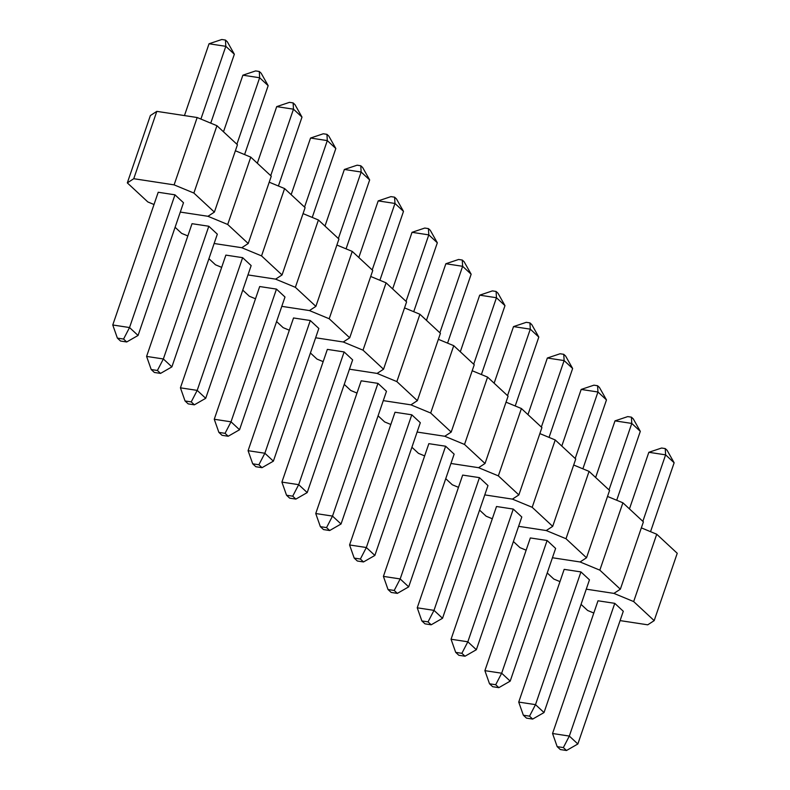 <?xml version="1.0" encoding="UTF-8"?>
<svg xmlns="http://www.w3.org/2000/svg" width="790" height="790" viewBox="0 0 790 790"><rect width="100%" height="100%" fill="white"/><g stroke="black" fill="none" stroke-linecap="round" stroke-linejoin="round"><path stroke-width="1.19" d="M557.177 746.639L560.317 749.552L566.499 750.5L563.359 747.587L557.177 746.639L552.556 733.505L598 600.785L614.768 603.343L569.323 736.073L577.855 743.982L623.29 611.263L614.768 603.343M552.556 733.505L569.323 736.073L563.359 747.587M577.855 743.982L566.499 750.5M642.843 521.341L665.605 454.852L674.137 462.772L650.545 531.67M648.837 452.295L661.586 448.029L665.249 448.582L665.605 454.852L648.837 452.295L629.452 508.898M665.249 448.582L667.115 450.32L674.137 462.772M620.101 620.604L647.741 624.821L654.179 620.634L633.669 601.575L613.909 593.389L586.269 589.172L613.909 593.389L620.348 589.202L599.837 570.153L580.077 561.967L552.437 557.75L580.077 561.967L586.516 557.78L566.005 538.731L546.245 530.544L518.605 526.328L546.245 530.544L552.694 526.357L532.183 507.299L512.414 499.122L518.862 494.935L498.352 475.876L478.582 467.69L450.942 463.473L478.582 467.69L485.03 463.503L464.52 444.454L444.76 436.268L417.11 432.051L444.76 436.268L451.199 432.081L430.688 413.032L410.928 404.845L383.288 400.629L410.928 404.845L417.367 400.658L396.857 381.6L377.097 373.413L349.457 369.197L377.097 373.413L383.535 369.226L363.025 350.177L343.265 341.991L315.625 337.774L343.265 341.991L349.713 337.804L329.193 318.755L309.433 310.569L281.793 306.352L309.433 310.569L315.882 306.382L295.371 287.323L275.601 279.137L247.961 274.92L275.601 279.137L282.05 274.959L261.539 255.901L241.78 247.714L214.13 243.498L241.78 247.714L248.218 243.527L227.708 224.478L207.948 216.292L180.308 212.076L207.948 216.292L214.386 212.105L193.876 193.056L174.116 184.87L133.757 178.708L127.318 182.895L147.829 201.944L154.011 204.511M581.055 604.38L587.622 610.473L593.804 613.04M654.179 620.634L677.237 553.286L656.727 534.238L633.669 601.575M641.352 527.868L656.727 534.238M529.527 716.155L523.345 715.217L526.495 718.13L532.667 719.078L529.527 716.155L535.501 704.64L544.024 712.56L589.458 579.84L580.936 571.92L564.169 569.363L518.724 702.083L535.501 704.64L580.936 571.92M518.724 702.083L523.345 715.217M532.667 719.078L544.024 712.56M631.417 417.16L631.783 423.43L615.005 420.873L627.754 416.597L631.417 417.16L633.284 418.897L640.305 431.35L631.783 423.43L609.011 489.919M615.005 420.873L595.63 477.476M640.305 431.35L616.713 500.248M620.348 589.202L643.406 521.864L622.895 502.805L599.837 570.153M547.233 572.957L553.79 579.05L559.972 581.608M607.52 496.446L622.895 502.805M489.524 683.785L492.664 686.707L498.846 687.646L495.695 684.732L489.524 683.785L484.892 670.661L530.337 537.941L547.105 540.498L501.67 673.218L510.192 681.138L555.627 548.418L547.105 540.498M484.892 670.661L501.67 673.218L495.695 684.732M510.192 681.138L498.846 687.646M575.189 458.486L597.951 391.998L606.473 399.918L582.882 468.826M581.173 389.44L593.922 385.174L597.586 385.737L597.951 391.998L581.173 389.44L561.799 446.054M597.586 385.737L599.452 387.465L606.473 399.918M513.401 541.535L519.958 547.628L526.14 550.186M586.516 557.78L609.574 490.442L589.063 471.383L566.005 538.731M573.688 465.014L589.063 471.383M421.86 620.94L425 623.853L431.182 624.801L428.042 621.878L421.86 620.94L417.238 607.806L462.673 475.086L479.451 477.644L434.006 610.364L442.528 618.284L487.973 485.564L479.451 477.644M417.238 607.806L434.006 610.364L428.042 621.878M442.528 618.284L431.182 624.801M507.526 395.642L530.288 329.154L538.81 337.073L515.218 405.971M513.52 326.596L526.259 322.33L529.932 322.883L530.288 329.154L513.52 326.596L494.135 383.199M529.932 322.883L531.788 324.621L538.81 337.073M445.738 478.681L452.295 484.774L458.486 487.331M484.774 494.896L512.414 499.122L484.774 494.896M518.862 494.935L541.92 427.588L521.41 408.539L498.352 475.876M506.035 402.169L521.41 408.539M461.874 653.31L455.692 652.362L458.832 655.285L465.014 656.223L461.874 653.31L467.838 641.796L476.36 649.716L521.805 516.986L513.273 509.076L496.505 506.508L451.06 639.238L467.838 641.796L513.273 509.076M451.06 639.238L455.692 652.362M465.014 656.223L476.36 649.716M563.754 354.315L564.119 360.576L547.351 358.018L560.09 353.752L563.754 354.315L565.62 356.043L572.641 368.496L564.119 360.576L541.357 427.064M547.351 358.018L527.967 414.632M572.641 368.496L549.05 437.393M552.694 526.357L575.742 459.01L555.232 439.961L532.183 507.299M479.57 510.103L486.127 516.196L492.308 518.763M539.856 433.591L555.232 439.961M394.21 590.456L388.028 589.518L391.168 592.431L397.35 593.379L394.21 590.456L400.175 578.942L408.697 586.861L454.141 454.141L445.619 446.222L428.842 443.664L383.407 576.384L400.175 578.942L445.619 446.222M383.407 576.384L388.028 589.518M397.35 593.379L408.697 586.861M496.1 291.461L496.456 297.731L479.688 295.164L492.427 290.898L496.1 291.461L497.967 293.189L504.978 305.641L496.456 297.731L473.694 364.21M479.688 295.164L460.303 351.777M504.978 305.641L481.387 374.549M485.03 463.503L508.089 396.165L487.578 377.107L464.52 444.454M411.906 447.259L418.473 453.351L424.655 455.909M472.203 370.737L487.578 377.107M354.197 558.086L357.337 561.009L363.519 561.947L360.378 559.034L354.197 558.086L349.575 544.962L395.02 412.242L411.788 414.799L366.343 547.519L374.865 555.439L420.31 422.709L411.788 414.799M349.575 544.962L366.343 547.519L360.378 559.034M374.865 555.439L363.519 561.947M439.862 332.788L462.624 266.299L471.156 274.219L447.565 343.127M445.856 263.741L458.595 259.476L462.269 260.038L462.624 266.299L445.856 263.741L426.472 320.355M462.269 260.038L464.135 261.767L471.156 274.219M378.074 415.826L384.641 421.919L390.823 424.487M451.199 432.081L474.257 364.733L453.746 345.684L430.688 413.032M438.371 339.315L453.746 345.684M326.547 527.601L320.365 526.663L323.505 529.577L329.687 530.524L326.547 527.601L332.511 516.097L341.043 524.007L386.478 391.287L377.956 383.367L361.188 380.81L315.743 513.53L332.511 516.097L377.956 383.367M315.743 513.53L320.365 526.663M329.687 530.524L341.043 524.007M428.437 228.606L428.792 234.877L412.025 232.319L424.773 228.053L428.437 228.606L430.303 230.344L437.324 242.797L428.792 234.877L406.03 301.365M412.025 232.319L392.64 288.923M437.324 242.797L413.733 311.695M417.367 400.658L440.425 333.311L419.915 314.262L396.857 381.6M344.252 384.404L350.809 390.497L356.991 393.065M404.539 307.893L419.915 314.262M286.543 495.241L289.683 498.154L295.865 499.102L292.715 496.179L286.543 495.241L281.912 482.107L327.356 349.387L344.124 351.945L298.689 484.665L307.211 492.585L352.646 359.865L344.124 351.945M281.912 482.107L298.689 484.665L292.715 496.179M307.211 492.585L295.865 499.102M372.199 269.943L394.97 203.455L403.493 211.374L379.901 280.272M378.193 200.897L390.941 196.621L394.605 197.184L394.97 203.455L378.193 200.897L358.818 257.5M394.605 197.184L396.471 198.922L403.493 211.374M310.421 352.982L316.978 359.075L323.159 361.632M383.535 369.226L406.593 301.889L386.083 282.83L363.025 350.177M370.707 276.47L386.083 282.83M258.893 464.757L252.711 463.809L255.851 466.732L262.033 467.67L258.893 464.757L264.857 453.243L273.38 461.163L318.824 328.443L310.292 320.523L293.525 317.965L248.08 450.685L264.857 453.243L310.292 320.523M248.08 450.685L252.711 463.809M262.033 467.67L273.38 461.163M360.773 165.762L361.139 172.023L344.361 169.465L357.11 165.199L360.773 165.762L362.64 167.49L369.661 179.942L361.139 172.023L338.377 238.511M344.361 169.465L324.986 226.078M369.661 179.942L346.069 248.85M349.713 337.804L372.762 270.466L352.251 251.408L329.193 318.755M276.589 321.56L283.146 327.653L289.328 330.21M336.876 245.038L352.251 251.408M218.879 432.387L222.02 435.31L228.201 436.248L225.061 433.335L218.879 432.387L214.258 419.263L259.693 286.533L276.47 289.101L231.026 421.821L239.548 429.74L284.993 297.01L276.47 289.101M214.258 419.263L231.026 421.821L225.061 433.335M239.548 429.74L228.201 436.248M304.545 207.089L327.307 140.6L335.829 148.52L312.238 217.418M310.539 138.043L323.278 133.777L326.951 134.339L327.307 140.6L310.539 138.043L291.154 194.656M326.951 134.339L328.808 136.068L335.829 148.52M242.757 290.127L249.314 296.22L255.506 298.788M315.882 306.382L338.94 239.034L318.419 219.985L295.371 287.323M303.054 213.616L318.419 219.985M191.229 401.903L185.048 400.965L188.188 403.878L194.37 404.826L191.229 401.903L197.194 390.388L205.716 398.308L251.161 265.588L242.639 257.668L225.861 255.111L180.426 387.831L197.194 390.388L242.639 257.668M180.426 387.831L185.048 400.965M194.37 404.826L205.716 398.308M293.12 102.907L293.475 109.178L276.707 106.62L289.446 102.354L293.12 102.907L294.986 104.645L301.997 117.098L293.475 109.178L270.713 175.666M276.707 106.62L257.323 163.224M301.997 117.098L278.406 185.996M282.05 274.959L305.108 207.612L284.598 188.563L261.539 255.901M208.925 258.705L215.482 264.798L221.674 267.356M269.222 182.194L284.598 188.563M151.216 369.542L154.356 372.455L160.538 373.403L157.398 370.48L151.216 369.542L146.594 356.409L192.029 223.689L208.807 226.246L163.362 358.966L171.884 366.886L217.329 234.166L208.807 226.246M146.594 356.409L163.362 358.966L157.398 370.48M171.884 366.886L160.538 373.403M236.882 144.234L259.643 77.756L268.166 85.666L244.584 154.573M242.876 75.188L255.614 70.922L259.288 71.485L259.643 77.756L242.876 75.188L223.491 131.802M259.288 71.485L261.154 73.213L268.166 85.666M175.094 227.283L181.661 233.376L187.842 235.934M248.218 243.527L271.276 176.19L250.766 157.131L227.708 224.478M235.39 150.762L250.766 157.131M123.566 339.058L117.384 338.11L120.524 341.033L126.706 341.971L123.566 339.058L129.53 327.544L138.062 335.464L183.497 202.734L174.975 194.824L158.207 192.256L112.763 324.986L129.53 327.544L174.975 194.824M112.763 324.986L117.384 338.11M126.706 341.971L138.062 335.464M225.456 40.063L225.812 46.324L209.044 43.766L221.793 39.5L225.456 40.063L227.322 41.791L234.344 54.243L225.812 46.324L200.907 119.073M209.044 43.766L184.455 115.587M234.344 54.243L210.752 123.151M214.386 212.105L237.444 144.758L216.934 125.709L193.876 193.056M174.116 184.87L197.174 117.522L156.815 111.36L133.757 178.708M127.318 182.895L150.377 115.547L156.815 111.36M197.174 117.522L216.934 125.709M160.331 111.903L164.527 112.545"/></g></svg>
